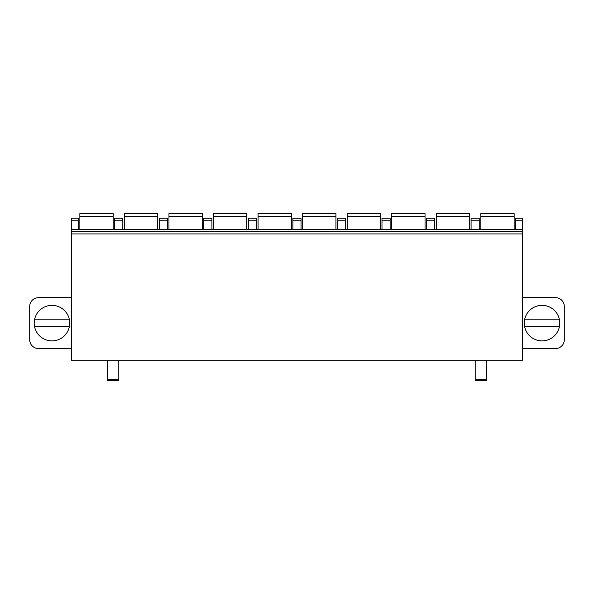 <?xml version="1.0" encoding="UTF-8"?>
<svg xmlns="http://www.w3.org/2000/svg" width="594" height="594" viewBox="0 0 594 594"><rect width="100%" height="100%" fill="white"/><g stroke="black" fill="none" stroke-linecap="round" stroke-linejoin="round"><path stroke-width="0.89" d="M522.468 233.925L522.468 360.209L71.532 360.209L71.532 229.536L522.468 229.536L522.468 233.925L71.532 233.925M522.468 220.768L515.629 220.768L515.629 218.139L522.468 218.139L522.468 229.536M522.468 348.544L555.531 348.544A8.769 8.769 0 0 0 564.3 339.775L564.3 306.445A8.769 8.769 0 0 0 555.531 297.676L522.468 297.676M559.786 323.114A17.761 17.761 0 0 0 542.025 305.353A17.761 17.761 0 0 0 524.264 323.114A17.761 17.761 0 0 0 542.025 340.867A17.761 17.761 0 0 0 559.786 323.114M524.576 319.824L559.474 319.824A17.761 17.761 0 0 0 524.576 319.824A17.761 17.761 0 0 0 542.025 340.867A17.761 17.761 0 0 0 559.474 326.396L524.576 326.396M71.532 348.544L38.469 348.544A8.769 8.769 0 0 1 29.7 339.775L29.7 306.445A8.769 8.769 0 0 1 38.469 297.676L71.532 297.676M34.214 323.114A17.761 17.761 0 0 1 51.975 305.353A17.761 17.761 0 0 1 69.736 323.114A17.761 17.761 0 0 1 51.975 340.867A17.761 17.761 0 0 1 34.214 323.114M78.282 229.536L78.282 218.139L71.532 218.139L71.532 229.536M515.629 220.768L515.629 229.536M479.232 229.536L479.232 218.139L471.079 218.139L471.079 229.536M434.682 229.536L434.682 218.139L426.529 218.139L426.529 229.536M390.132 229.536L390.132 218.139L381.979 218.139L381.979 229.536M345.582 229.536L345.582 218.139L337.429 218.139L337.429 229.536M301.032 229.536L301.032 218.139L292.879 218.139L292.879 229.536M256.482 229.536L256.482 218.139L248.329 218.139L248.329 229.536M211.932 229.536L211.932 218.139L203.779 218.139L203.779 229.536M167.382 229.536L167.382 218.139L159.229 218.139L159.229 229.536M122.832 229.536L122.832 218.139L114.679 218.139L114.679 229.536M522.468 231.289L71.532 231.289M107.403 360.209L107.403 380.375L118.8 380.375L118.8 360.209M107.403 380.375L118.8 380.375M486.597 360.209L486.597 380.375L475.2 380.375L475.2 360.209M486.597 380.375L475.2 380.375M514.137 216.372L480.813 216.372L480.813 213.625L514.137 213.625L514.137 229.536M480.813 216.372L480.813 229.536M469.587 216.372L436.263 216.372L436.263 213.625L469.587 213.625L469.587 229.536M436.263 216.372L436.263 229.536M425.037 216.372L391.713 216.372L391.713 213.625L425.037 213.625L425.037 229.536M391.713 216.372L391.713 229.536M380.487 216.372L347.163 216.372L347.163 213.625L380.487 213.625L380.487 229.536M347.163 216.372L347.163 229.536M335.937 216.372L302.613 216.372L302.613 213.625L335.937 213.625L335.937 229.536M302.613 216.372L302.613 229.536M291.387 216.372L258.063 216.372L258.063 213.625L291.387 213.625L291.387 229.536M258.063 216.372L258.063 229.536M246.837 216.372L213.513 216.372L213.513 213.625L246.837 213.625L246.837 229.536M213.513 216.372L213.513 229.536M202.287 216.372L168.963 216.372L168.963 213.625L202.287 213.625L202.287 229.536M168.963 216.372L168.963 229.536M157.737 216.372L124.413 216.372L124.413 213.625L157.737 213.625L157.737 229.536M124.413 216.372L124.413 229.536M113.187 216.372L79.863 216.372L79.863 213.625L113.187 213.625L113.187 229.536M79.863 216.372L79.863 229.536M69.424 326.396L34.526 326.396M34.526 319.824L69.424 319.824M479.232 220.768L471.079 220.768M434.682 220.768L426.529 220.768M390.132 220.768L381.979 220.768M345.582 220.768L337.429 220.768M301.032 220.768L292.879 220.768M256.482 220.768L248.329 220.768M211.932 220.768L203.779 220.768M167.382 220.768L159.229 220.768M122.832 220.768L114.679 220.768M78.282 220.768L71.532 220.768M107.403 379.351L118.8 379.351M486.597 379.351L475.2 379.351"/></g></svg>
